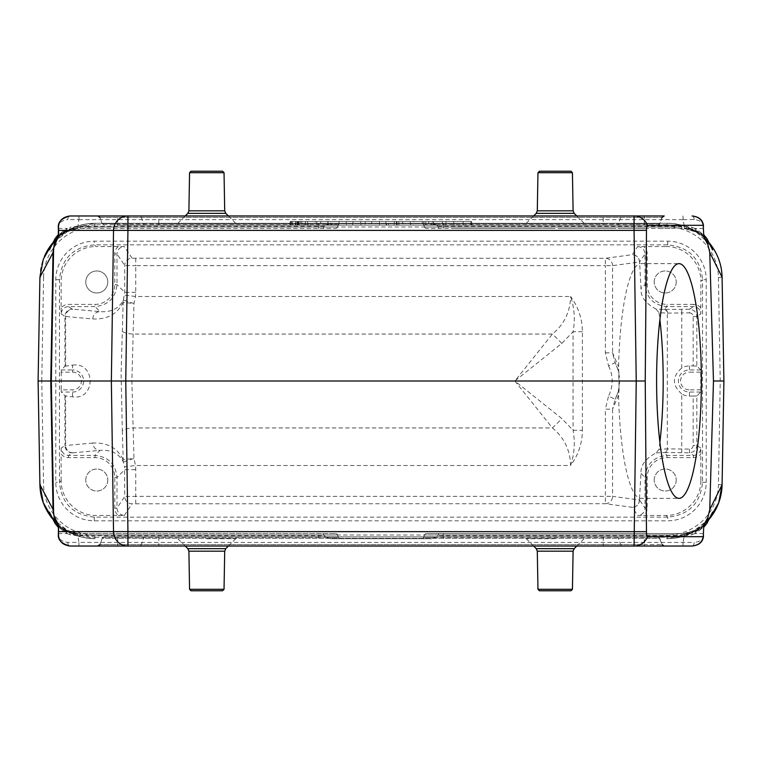 <?xml version="1.0" encoding="UTF-8"?>
<svg xmlns="http://www.w3.org/2000/svg" width="762" height="762" viewBox="0 0 762 762"><rect width="100%" height="100%" fill="white"/><g stroke="black" fill="none" stroke-linecap="round" stroke-linejoin="round"><path stroke-width="0.57" stroke-dasharray="3.81 2.86" d="M654.215 281.978A11.001 11.001 0 0 1 665.226 270.977A11.001 11.001 0 0 1 676.227 281.978A11.001 11.001 0 0 1 665.226 292.979A11.001 11.001 0 0 1 654.215 281.978M654.215 480.022A11.001 11.001 0 0 1 665.226 469.021A11.001 11.001 0 0 1 676.227 480.022A11.001 11.001 0 0 1 665.226 491.023A11.001 11.001 0 0 1 654.215 480.022M85.773 480.022A11.001 11.001 0 0 1 96.774 469.021A11.001 11.001 0 0 1 107.785 480.022A11.001 11.001 0 0 1 96.774 491.023A11.001 11.001 0 0 1 85.773 480.022M656.063 309.077L658.997 312.649L667.655 313.144A3.667 3.524 -93.4 0 0 664.131 309.477L656.063 309.077C645.471 303.428 640.451 296.608 640.994 288.608L639.709 263.642L678.99 263.642M659.892 442.274A117.358 22.393 -90 0 1 658.997 449.351L656.063 452.923C645.481 458.553 640.461 465.382 640.994 473.392L639.537 498.177A117.358 22.393 -90 0 1 618.563 395.249L619.115 389.515L618.563 366.751A117.358 22.393 -90 0 1 639.537 263.823L639.709 263.642M658.997 312.649A117.358 22.393 -90 0 1 659.892 319.726M639.537 263.823L639.537 262.014L645.014 253.908L645.014 284.588C646.347 297.923 653.682 305.257 667.017 306.591L693.477 306.591C697.925 307.029 700.373 309.477 700.811 313.925L700.869 281.34L702.535 279.683L702.535 482.317C700.43 503.434 688.819 515.045 667.712 517.15L94.288 517.15C73.181 515.045 61.57 503.434 59.465 482.317L59.465 279.683C61.57 258.566 73.181 246.955 94.288 244.85L667.712 244.85C688.819 246.955 700.43 258.566 702.535 279.683L706.203 279.683A38.538 38.51 -45 0 0 667.712 241.183L94.288 241.183A38.538 38.51 45 0 0 55.797 279.683L55.797 482.317A38.538 38.51 135 0 0 94.288 520.817L667.712 520.817A38.538 38.51 -135 0 0 706.203 482.317L706.203 279.683M656.063 452.923L664.131 452.523A3.667 3.524 -86.6 0 0 667.655 448.856L658.997 449.351M706.203 482.317L702.535 482.317L700.869 480.66L700.811 448.075C700.373 452.523 697.925 454.971 693.477 455.409L667.017 455.409C653.682 456.743 646.347 464.077 645.014 477.412L645.014 508.092L639.537 499.986L639.537 498.177M639.537 499.996C639.08 504.425 636.661 506.863 632.279 507.321C636.699 506.882 639.147 504.444 639.604 500.015L612.562 496.367L612.562 409.175L605.361 409.175L605.361 496.367L135.741 496.367L135.741 469.659A33.014 33.004 -45 0 0 135.484 465.506L133.969 458.467L131.864 381L133.969 303.533L135.484 296.494A33.014 33.004 45 0 0 135.741 292.341L135.741 265.633L605.361 265.633L605.361 352.825L608.562 365.96L615.096 362.626L619.115 372.485M619.115 389.515L615.096 399.374A40.472 40.472 0 0 0 615.096 362.626L612.562 352.825L612.562 265.633L639.604 261.985C639.147 257.556 636.699 255.118 632.279 254.679C636.661 255.137 639.08 257.575 639.537 262.004M618.563 395.249L612.562 409.175L615.096 399.374L608.562 396.04L605.361 409.175M127.93 215.97L98.155 215.97A2.2 2.162 -90 0 1 100.184 217.418L662.14 217.418L99.86 217.418L102.146 223.685L117.672 223.685L117.672 215.97M78.896 219.57L79.038 215.97L69.914 215.97A3.667 2.124 90 0 0 67.799 219.57L78.896 219.57L77.61 228.438L335.451 228.438L75.286 228.438L77.895 228.438L65.932 231.943C74.809 226.285 84.582 223.399 95.25 223.304L667.16 223.304L94.84 223.304L95.25 224.752L80.162 226.99L80.162 228.438M634.07 215.97L98.155 215.97M117.672 225.133L657.787 225.133L117.672 225.133L117.672 223.685L644.328 223.685L644.328 215.97L664.207 215.97M78.886 219.637L683.114 219.637L684.247 226.238L437.864 226.238L438.398 226.99L424.482 226.99L423.662 224.752A2.2 2.2 0 0 0 421.596 223.304A2.2 2.2 0 0 1 423.662 224.752L436.207 224.752L437.864 226.238M436.207 224.752L431.654 223.304M330.346 223.304L325.793 224.752L324.136 226.238L77.753 226.238M67.799 542.43A3.667 2.124 -90 0 0 69.914 546.03L79.038 546.03L78.896 542.43L67.799 542.43C61.093 541.506 57.95 538.553 58.369 533.581M98.155 546.03L644.328 546.03L644.328 544.582L662.14 544.582L99.86 544.582L644.328 544.582L644.328 538.315L102.146 538.315L100.184 544.582A2.2 2.162 90 0 1 98.155 546.03L127.93 546.03M683.104 542.43L682.962 546.03L692.087 546.03A3.667 2.124 -90 0 0 694.201 542.43L78.896 542.43M104.461 536.867L657.787 536.867L104.461 536.867A2.2 2.162 -90 0 0 102.432 538.315L659.568 538.315L661.816 544.582A2.2 2.162 90 0 0 663.845 546.03L644.328 546.03M77.61 533.562L335.451 533.562L77.61 533.562L78.886 542.363M325.793 537.248L323.602 535.01L337.518 535.01L338.338 537.248L325.793 537.248L330.346 538.696L431.654 538.696L436.207 537.248L437.864 535.762L684.247 535.762L683.114 542.363M290.913 225.133L317.011 225.133L316.687 221.466L291.522 221.466L291.198 225.133L299.123 225.133L290.913 225.133L291.236 221.466L290.913 225.133M298.799 221.466L315.278 221.466L315.573 225.133L291.198 225.133L291.522 221.466L298.799 221.466L290.208 221.466L307.41 221.466L298.809 221.466L299.123 225.133L308.124 225.133L308.448 221.466L298.799 221.466L299.123 225.133M338.623 225.133L320.469 225.133L338.833 225.133L338.947 221.466L346.205 221.466L346.519 225.133L346.205 221.466L336.213 221.466L336.013 225.133M352.711 225.133L360.912 225.133L352.711 225.133L353.035 221.466L352.711 225.133M379.724 225.133L365.046 225.133L379.724 225.133L379.4 221.466L379.724 225.133M402.384 225.133L386.496 225.133L402.384 225.133L402.707 221.466L402.384 225.133C395.859 225.133 395.859 225.133 402.384 225.133C395.859 225.133 395.859 225.133 402.384 225.133L402.707 221.466L402.384 225.133M387.058 221.466L410.289 221.466L388.82 221.466L388.496 225.133L393.925 225.133L394.402 221.466L387.058 221.466L386.496 225.133M462.896 225.133L445.77 225.133L462.896 225.133L463.22 221.466L462.896 225.133L463.22 221.466L453.676 221.466L453.99 225.133L453.676 221.466L446.094 221.466L445.77 225.133L446.094 221.466L453.676 221.466L453.99 225.133L453.676 221.466L463.22 221.466L462.896 225.133M290.417 221.466L471.573 221.466L290.446 221.466L290.122 225.133L471.916 225.133L290.103 225.133L471.888 225.133L290.122 225.133L290.446 221.466L290.103 225.133M298.809 225.133L289.884 225.133L298.809 225.133M433.197 225.133L413.509 225.133L433.197 225.133L433.435 221.466L434.931 221.466L434.692 225.133M443.341 533.562L686.714 533.562L426.549 533.562L443.341 533.562L443.341 535.01L424.482 535.01L423.662 537.248L666.75 537.248L681.838 535.01L681.838 533.562M676.227 281.978A11.001 11.001 0 0 1 659.721 291.513A11.001 11.001 0 0 1 659.721 272.453A11.001 11.001 0 0 1 676.227 281.978M667.712 241.183L667.712 244.85L666.045 246.517L637.68 246.574L632.279 254.679L605.361 258.299L132.074 258.204A7.334 7.334 146.3 0 0 124.739 265.538L124.739 292.341L123.368 299.99C118.948 308.543 111.176 312.42 100.022 311.629L72.285 309.105L68.523 306.591L94.983 306.591C108.318 305.257 115.653 297.923 116.986 284.588L116.986 253.908C117.424 249.46 119.872 247.012 124.32 246.574L95.955 246.517L94.288 244.85L94.288 241.183M666.045 246.517A34.861 34.842 -45 0 1 700.869 281.34M676.227 480.022A11.001 11.001 0 0 1 659.721 489.547A11.001 11.001 0 0 1 659.721 470.487A11.001 11.001 0 0 1 676.227 480.022M700.869 480.66A34.861 34.842 -135 0 1 666.045 515.483L643.699 515.483A9.544 9.535 -123.7 0 0 647.214 508.092L647.214 477.412A19.812 19.802 45 0 1 667.017 457.61L693.477 457.61A9.544 9.535 33.7 0 0 700.869 454.104M107.785 281.978A11.001 11.001 0 0 1 91.278 291.513A11.001 11.001 0 0 1 91.278 272.453A11.001 11.001 0 0 1 107.785 281.978A11.001 11.001 0 0 1 91.278 291.513A11.001 11.001 0 0 1 91.278 272.453A11.001 11.001 0 0 1 107.785 281.978M118.3 246.517A9.544 9.535 56.3 0 0 114.786 253.908L114.786 284.588A19.812 19.802 45 0 1 94.983 304.39L68.523 304.39A9.544 9.535 33.7 0 0 61.131 307.896L61.131 281.34A34.861 34.842 45 0 1 95.955 246.517M107.785 480.022A11.001 11.001 0 0 1 91.278 489.547A11.001 11.001 0 0 1 91.278 470.487A11.001 11.001 0 0 1 107.785 480.022M61.131 480.66L61.131 454.104A9.544 9.535 -33.7 0 0 68.523 457.61L94.983 457.61A19.812 19.802 -45 0 1 114.786 477.412L114.786 508.092A9.544 9.535 123.7 0 0 118.3 515.483L95.955 515.483A34.861 34.842 135 0 1 61.131 480.66L59.465 482.317L55.797 482.317M118.3 515.483L124.32 515.426C119.872 514.988 117.424 512.54 116.986 508.092L116.986 477.412C115.653 464.077 108.318 456.743 94.983 455.409L68.523 455.409C64.075 454.971 61.627 452.523 61.189 448.075L61.131 454.104M135.741 503.701L135.741 496.367L124.739 496.462A7.334 7.334 33.7 0 0 132.074 503.796L605.361 503.701L632.279 507.321L637.68 515.426L643.699 515.483M64.951 366.246L72.571 365.15L72.571 369.941L61.265 369.941L64.951 366.246L64.951 316.44L92.821 318.964C107.251 319.583 117.329 314.106 123.044 302.543L123.177 302.409A7.334 7.172 -66.8 0 1 123.606 300.028L133.969 303.533L123.177 302.409L121.091 373.809L122.32 430.768A11.001 2.81 177.1 0 1 133.121 427.949L552.421 427.949C564.166 437.588 570.224 450.113 570.595 465.506C578.348 455.028 582.273 443.293 582.387 430.292L573.072 430.292L561.813 418.557L514.855 381L552.421 427.949A36.671 6.753 135 0 0 561.813 418.557M582.387 430.292L582.387 331.708C582.273 318.707 578.348 306.962 570.595 296.494C570.205 311.925 564.147 324.441 552.421 334.051L514.855 381L561.813 343.443L573.072 331.708L573.072 430.292C575.281 442.255 574.462 454 570.595 465.506L135.484 465.506L124.568 466.887L124.739 496.462L116.986 508.092L114.786 508.092M206.797 538.696L235.734 538.696L206.797 538.696M555.203 538.696L526.266 538.696L555.203 538.696M330.346 538.696L431.654 538.696M206.797 223.304L235.734 223.304L206.797 223.304M555.203 223.304L526.266 223.304L555.203 223.304M718.423 484.651L722.09 484.718L723.9 381L722.09 277.282C722.281 248.107 696.163 222.771 667.16 223.304L667.16 226.971A51.273 51.273 0 0 1 718.423 277.349L720.233 381L718.423 484.651A51.273 51.273 0 0 1 667.16 535.029L94.84 535.029A51.273 51.273 0 0 1 43.577 484.651L41.767 381L38.1 381L39.91 484.718L43.577 484.651M41.767 381L43.577 277.349L39.91 277.282A54.94 54.94 0 0 1 44.367 256.546A54.94 54.94 0 0 0 39.91 277.282L38.1 381M52.34 518.57L71.304 533.4L94.84 538.696L94.84 535.029M80.162 533.562L80.162 535.01L95.25 537.248L95.25 538.696C84.611 538.601 74.838 535.724 65.932 530.057L55.15 523.532M54.092 516.236L54.816 518.722M43.577 277.349A51.273 51.273 0 0 1 94.84 226.971L94.84 223.304A54.94 54.94 0 0 0 57.645 237.811A54.94 54.94 0 0 1 94.84 223.304L71.304 228.6L52.34 243.43M55.15 238.468L65.932 231.943L80.162 226.99L318.659 226.99L318.659 224.752L95.25 224.752M54.874 243.116L54.007 246.126L56.626 239.392L62.589 232.791L70.256 229.21L69.771 229.343L70.171 227.276L67.208 228.438M681.838 228.438L426.549 228.438L686.714 228.438L681.838 228.438L681.838 226.99L666.75 224.752L666.75 223.304C677.38 223.399 687.153 226.276 696.068 231.943L706.85 238.468M667.16 535.029L667.16 538.696A54.94 54.94 0 0 0 708.146 520.341A54.94 54.94 0 0 1 667.16 538.696L690.677 533.333L709.66 518.56M706.85 523.532L696.068 530.057C687.191 535.715 677.418 538.601 666.75 538.696L666.75 537.248M318.659 228.438L318.659 226.99L337.518 226.99L338.338 224.752A2.2 2.2 0 0 1 340.404 223.304A2.2 2.2 0 0 0 338.338 224.752L318.659 224.752L318.659 223.304M324.136 226.238L323.602 226.99L337.518 226.99A2.2 2.2 0 0 1 335.451 228.438A2.2 2.2 0 0 0 337.518 226.99L338.338 224.752A2.2 2.2 0 0 1 340.404 223.304M426.549 228.438A2.2 2.2 0 0 1 424.482 226.99A2.2 2.2 0 0 0 426.549 228.438A2.2 2.2 0 0 1 424.482 226.99L423.662 224.752A2.2 2.2 0 0 0 421.596 223.304M438.683 533.562L437.864 535.762M438.398 535.01L424.482 535.01A2.2 2.2 0 0 1 426.549 533.562A2.2 2.2 0 0 0 424.482 535.01L423.662 537.248A2.2 2.2 0 0 1 421.596 538.696A2.2 2.2 0 0 0 423.662 537.248L436.207 537.248M335.451 533.562A2.2 2.2 0 0 1 337.518 535.01A2.2 2.2 0 0 0 335.451 533.562A2.2 2.2 0 0 1 337.518 535.01L338.338 537.248A2.2 2.2 0 0 0 340.404 538.696A2.2 2.2 0 0 1 338.338 537.248L318.659 537.248L318.659 535.01L80.162 535.01L66.208 530.228C68.113 530.628 67.294 532.6 77.657 533.562L78.029 534.686M667.017 457.61L667.017 455.409L664.131 452.523L689.505 452.761C693.944 452.314 696.392 449.866 696.839 445.427L696.839 395.964L700.735 392.059L700.792 389.858L700.735 369.941L696.839 366.036L696.839 316.573C696.392 312.134 693.944 309.686 689.505 309.239L664.131 309.477L667.017 306.591L667.017 304.39A19.812 19.802 -45 0 1 647.214 284.588L647.214 253.908A9.544 9.535 -56.3 0 0 643.699 246.517M689.505 312.906A3.667 3.667 -33.7 0 1 693.172 316.573L693.172 365.941L689.429 365.941A15.059 15.059 0 0 0 681.742 368.056L681.742 312.906L689.505 312.906L689.505 309.239L693.477 306.591L693.477 304.39L667.017 304.39M681.742 452.761L681.742 393.944A15.059 15.059 0 0 0 689.429 396.059L693.172 396.059L693.172 445.427A3.667 3.667 33.7 0 1 689.505 449.094L667.655 448.856M667.655 313.144L681.742 312.906L681.742 309.239M681.742 393.944C671.989 385.296 671.989 376.666 681.742 368.056M61.131 307.896L61.189 313.925C61.627 309.477 64.075 307.029 68.523 306.591L68.523 304.39M61.265 369.941L61.208 372.142L72.571 372.142A8.858 8.858 0 0 1 81.429 381A8.858 8.858 0 0 1 72.571 389.858L61.208 389.858L61.208 372.142M61.208 389.858L61.265 392.059L72.571 392.059A11.059 11.059 0 0 0 83.629 381A11.059 11.059 0 0 0 72.571 369.941L72.571 372.142M72.571 365.15C95.936 361.512 95.936 400.488 72.571 396.85L64.951 395.754L61.265 392.059M122.32 430.768L123.177 459.591L133.969 458.467L123.606 461.972A7.334 7.172 -113.2 0 1 123.177 459.591L123.044 459.457C117.329 447.894 107.251 442.417 92.821 443.036A7.334 7.201 84.9 0 0 100.022 450.371C111.176 449.58 118.948 453.457 123.368 462.01L124.568 466.887M92.821 443.036L64.951 445.56L64.951 395.754M693.172 365.941L696.839 366.036M696.839 395.964L693.172 396.059M92.821 318.964A7.334 7.201 -84.9 0 1 100.022 311.629L94.983 306.591L94.983 304.39M123.606 300.028L123.368 299.99A7.334 6.563 22.9 0 0 123.044 302.543M123.044 459.457A7.334 6.563 157.1 0 0 123.368 462.01L123.606 461.972M693.477 457.61L693.477 455.409L689.505 452.761L689.505 449.094M135.741 258.299L135.741 265.633L124.739 265.538L116.986 253.908L114.786 253.908M605.361 352.825L612.562 352.825L618.563 366.751M424.482 226.99L681.838 226.99L695.792 231.772C693.887 231.372 694.706 229.4 684.343 228.438L683.971 227.314M683.971 534.686L684.105 533.562L696.068 530.057L681.838 535.01L443.341 535.01L443.341 538.696M723.9 381L720.233 381M708.146 241.659A54.94 54.94 0 0 0 667.16 223.304A54.94 54.94 0 0 1 708.146 241.659M53.854 520.341A54.94 54.94 0 0 0 57.636 524.18A54.94 54.94 0 0 1 53.854 520.341M57.645 524.189A54.94 54.94 0 0 0 94.84 538.696A54.94 54.94 0 0 1 57.645 524.189M57.636 237.82A54.94 54.94 0 0 0 53.854 241.659A54.94 54.94 0 0 1 57.636 237.82M471.888 225.133L471.573 221.466L290.446 221.466L471.592 221.466L471.916 225.133M290.446 221.466L290.122 225.133M292.141 221.466L305.505 221.466L292.141 221.466L292.465 225.133L305.191 225.133L292.465 225.133M470.802 221.466L471.116 225.133L470.802 221.466L463.22 221.466L470.802 221.466M428.701 225.133L426.053 225.133L428.701 225.133L428.711 221.466L431.683 221.466L431.263 225.133M431.683 221.466L425.625 221.466L426.053 225.133M434.931 221.466L442.389 221.466L442.827 225.133M442.389 221.466L432.873 221.466L433.102 225.133M432.873 221.466L423.948 221.466L423.72 225.133M423.948 221.466L413.957 221.466L413.509 225.133M413.957 221.466L422.243 221.466L422.472 225.133M422.243 221.466L423.786 221.466L424.015 225.133M423.786 221.466L433.435 221.466M425.625 221.466L428.711 221.466M410.289 221.466L410.604 225.133L410.289 221.466M398.821 221.466L398.85 225.133M396.278 221.466L396.469 225.133M402.707 221.466C395.478 221.466 395.478 221.466 402.707 221.466C395.478 221.466 395.478 221.466 402.707 221.466M385.829 221.466L386.143 225.133L385.829 221.466L365.369 221.466L365.046 225.133L365.369 221.466L371.818 221.466L371.494 225.133L371.818 221.466L385.829 221.466M360.597 221.466L360.912 225.133L360.597 221.466L353.035 221.466L360.597 221.466M336.213 221.466L331.975 221.466L331.689 225.133M331.975 221.466L327.66 221.466L328.06 225.133M327.66 221.466L328.393 225.133L328.07 221.466L320.792 221.466L320.469 225.133L320.792 221.466L330.689 221.466L330.889 225.133M330.689 221.466L339.176 221.466L338.833 225.133M300.038 225.133L295.218 225.133L300.038 225.133L298.99 225.133L300.038 225.133L300.352 221.466L300.038 225.133M298.409 221.466L301.695 221.466L302.019 225.133L301.695 221.466L296.104 221.466L298.409 221.466L297.771 225.133M298.99 225.133L297.98 225.133L298.99 225.133L298.99 221.466L298.99 225.133M295.885 221.466L295.218 225.133M297.247 221.466L297.399 225.133M67.208 533.562L70.171 534.724L77.743 535.724M58.341 533.562L67.17 533.562C61.36 529.657 58.436 527.094 58.35 525.885M703.536 533.562L694.83 533.562C699.802 530.504 702.697 527.999 703.536 526.047M703.517 535.667C702.945 539.582 699.84 541.839 694.201 542.43M684.247 535.762L691.829 534.724L694.792 533.562M77.743 226.276L70.171 227.276M58.341 228.438L67.17 228.438C61.36 232.343 58.436 234.906 58.35 236.115M58.369 228.419C57.95 223.447 61.093 220.494 67.799 219.57M683.114 219.637L694.201 219.57C699.84 220.161 702.945 222.418 703.517 226.333M703.536 228.438L694.83 228.438C699.802 231.496 702.697 234.001 703.536 235.953M694.792 228.438L691.829 227.276L684.247 226.238M707.365 518.141L704.098 524.551L706.536 520.351M703.821 524.913C702.859 526.752 700.021 528.961 695.315 531.552L691.744 532.79L699.411 529.209L704.05 524.608M691.753 532.809L686.362 533.562L685.914 535.724M684.105 533.562L684.257 535.724M684.352 533.562C694.163 532.419 690.782 532.152 693.439 531.495L696.068 530.057M65.932 530.057L77.895 533.562M76.086 535.724L75.638 533.562L70.247 532.809M62.589 529.209L70.256 532.79L66.685 531.552L58.664 525.532L62.589 529.209M53.273 509.873L53.959 515.683L56.626 522.608L58.55 525.389M70.247 229.191L75.638 228.438L76.086 226.276M77.648 228.438C67.837 229.581 71.218 229.848 68.561 230.505L65.932 231.943M696.068 231.943L684.105 228.438M685.914 226.276L686.362 228.438L691.753 229.191M704.05 237.392L699.411 232.791L691.744 229.21L695.315 230.448C700.011 233.039 702.85 235.248 703.821 237.087M706.46 241.468L704.107 237.468L707.365 243.859M582.387 331.708L573.072 331.708C575.281 319.745 574.462 308 570.595 296.494L135.484 296.494L124.568 295.113M561.813 343.443A36.671 6.753 45 0 0 552.421 334.051L133.121 334.051A11.001 2.81 -177.1 0 1 122.32 331.232M58.56 525.399L58.007 524.704M57.922 237.43C57.893 236.42 60.808 234.096 66.685 230.448L75.638 228.438M683.104 219.57L682.962 215.97M694.201 219.57A3.667 2.124 90 0 0 692.087 215.97M438.683 228.438L438.398 226.99M684.39 228.438L684.257 226.276M686.362 228.438L692.21 229.343L691.829 227.276M695.315 230.448L694.868 228.438M323.602 226.99L323.317 228.438M66.685 230.448L67.132 228.438M323.317 533.562L323.602 535.01M75.638 533.562L69.79 532.657L70.171 534.724M66.685 531.552L67.132 533.562M695.315 531.552L694.868 533.562M686.362 533.562L692.21 532.657L691.829 534.724M539.429 590.779L570.967 590.779M537.962 589.312L572.433 589.312M191.033 590.779L222.571 590.779M189.567 589.312L224.038 589.312M570.967 171.221L539.429 171.221M572.433 172.688L537.962 172.688M222.571 171.221L191.033 171.221M224.038 172.688L189.567 172.688M454.038 228.438L464.458 228.438L454.038 228.438M461.381 228.438L456.971 228.438L461.381 228.438M464.868 228.438L472.097 228.438L464.868 228.438M475.031 228.438L485.184 228.438L475.031 228.438M498.129 228.438L492.776 228.438L498.129 228.438M488.08 228.438L497.719 228.438L488.08 228.438M513.255 228.438L516.207 228.438L513.255 228.438M518.446 228.438L528.828 228.438L518.446 228.438M531.171 228.438L541.344 228.438L531.171 228.438M540.401 225.133L554.203 225.133L540.401 225.133M543.725 228.438L548.707 228.438C549.097 228.438 538.924 228.438 548.697 228.438L543.725 228.438M551.069 228.438L546.659 228.438L551.069 228.438M569.795 225.133L556.146 225.133L569.795 225.133M561.889 228.438L572.243 228.438L561.889 228.438M592.741 225.133L572.91 225.133L592.741 225.133M576.272 228.438L583.044 228.438L576.272 228.438M586.94 228.438L590.75 228.438L586.94 228.438M590.75 228.438L605.076 228.438L590.75 228.438M605.561 228.438L616.639 228.438L605.561 228.438M610.333 228.438L613.877 228.438L610.333 228.438M623.878 228.438L634.298 228.438L623.878 228.438M631.222 228.438L626.802 228.438L631.222 228.438M643.719 228.438L637.137 228.438L643.719 228.438M651.529 228.438L659.949 228.438L651.529 228.438M658.939 228.438L671.179 228.438L658.939 228.438M481.117 228.438L490.071 228.438L481.117 228.438M500.548 228.438L492.728 228.438L500.548 228.438M519.779 228.438L509.016 228.438L519.779 228.438M535.934 228.438L525.904 228.438L535.934 228.438M530.009 228.438C540.677 228.438 523.704 228.438 530.009 228.438M542.506 228.438L551.888 228.438L542.506 228.438M559.775 228.438L568.795 228.438L559.775 228.438M583.806 228.438L573.767 228.438L583.806 228.438M577.882 228.438C588.55 228.438 571.576 228.438 577.882 228.438M599.761 228.438L589.721 228.438L599.761 228.438M593.836 228.438C604.504 228.438 587.531 228.438 593.836 228.438M615.725 228.438L608.095 228.438L615.725 228.438M631.679 228.438L622.268 228.438L631.679 228.438M625.459 228.438C623.287 228.438 636.213 228.438 625.459 228.438M639.556 228.438L648.576 228.438L639.556 228.438M488.623 228.438L494.976 228.438L488.623 228.438M499.396 228.438L510.911 228.438L499.396 228.438M503.215 228.438L507.883 228.438L503.215 228.438M635.784 228.438L637.146 228.438L635.784 228.438M639.47 228.438L643.747 228.438L639.47 228.438M639.604 263.795L639.604 262.014M647.214 284.588L645.014 284.588L640.994 288.608M640.994 473.392L645.014 477.412L647.214 477.412M639.604 499.986L639.604 498.205M663.797 309.496A3.667 3.6 85.6 0 1 667.341 313.163L667.341 448.837A3.667 3.6 94.4 0 1 663.797 452.504M77.753 535.762L324.136 535.762M700.869 307.896A9.544 9.535 -33.7 0 0 693.477 304.39M666.045 515.483L667.712 517.15L667.712 520.817M94.288 520.817L94.288 517.15L95.955 515.483M124.32 515.426L132.074 503.796M132.074 258.204L124.32 246.574M94.84 226.971L667.16 226.971M644.328 225.133L644.328 223.685L659.854 223.685L661.816 217.418A2.2 2.162 90 0 1 663.845 215.97M657.539 225.133A2.2 2.162 90 0 0 659.568 223.685L618.439 223.685L620.678 217.418A2.2 2.162 90 0 1 622.706 215.97M616.41 225.133A2.2 2.162 90 0 0 618.439 223.685L603.199 223.685L603.199 215.97M603.199 225.133L603.199 223.685L158.801 223.685L158.801 215.97M158.801 225.133L158.801 223.685L143.561 223.685L141.322 217.418A2.2 2.162 -90 0 0 139.294 215.97M145.59 225.133A2.2 2.162 -90 0 1 143.561 223.685L102.432 223.685A2.2 2.162 -90 0 0 104.461 225.133M325.793 224.752L338.338 224.752M443.341 228.438L443.341 224.752L423.662 224.752M666.75 224.752L443.341 224.752L443.341 223.304M616.41 536.867A2.2 2.162 90 0 1 618.439 538.315L620.678 544.582A2.2 2.162 -90 0 0 622.706 546.03M603.199 536.867L603.199 546.03M158.801 536.867L158.801 546.03M145.59 536.867A2.2 2.162 -90 0 0 143.561 538.315L141.322 544.582A2.2 2.162 -90 0 1 139.294 546.03M117.672 536.867L117.672 546.03M657.539 536.867A2.2 2.162 90 0 1 659.568 538.315L644.328 538.315L644.328 536.867M95.25 537.248L318.659 537.248L318.659 538.696M337.518 535.01L318.659 535.01L318.659 533.562M65.618 366.093L65.618 316.516A7.334 7.201 -84.9 0 1 72.819 309.182M700.811 448.075L696.839 445.427L693.172 445.427M693.172 316.573L696.839 316.573L700.811 313.925M135.741 292.341L124.739 292.341L116.986 284.588L114.786 284.588M608.562 365.96A33.137 33.137 0 0 1 608.562 396.04M55.797 279.683L59.465 279.683L61.131 281.34M61.189 313.925L64.951 316.44A7.334 7.334 -56.3 0 1 72.285 309.105M68.523 457.61L68.523 455.409L72.285 452.895A7.334 7.334 56.3 0 1 64.951 445.56L61.189 448.075M114.786 477.412L116.986 477.412L124.739 469.659L135.741 469.659M72.285 452.895L72.819 452.818A7.334 7.201 84.9 0 1 65.618 445.484L65.618 395.907M72.819 452.818L100.022 450.371L94.983 455.409L94.983 457.61M700.735 369.941L689.429 369.941A11.059 11.059 0 0 0 678.371 381A11.059 11.059 0 0 0 689.429 392.059L700.735 392.059M689.429 365.941L689.429 372.142L700.792 372.142M689.429 396.059L689.429 389.858A8.858 8.858 0 0 1 680.571 381A8.858 8.858 0 0 1 689.429 372.142M700.792 389.858L689.429 389.858M72.571 396.85L72.571 389.858M637.68 246.574C642.128 247.012 644.576 249.46 645.014 253.908L647.214 253.908M612.562 265.633A7.334 7.201 -97.7 0 0 605.361 258.299L605.361 265.633L612.562 265.633M647.214 508.092L645.014 508.092C644.576 512.54 642.128 514.988 637.68 515.426M605.361 503.701A7.334 7.201 -82.3 0 0 612.562 496.367L605.361 496.367L605.361 503.701M340.404 538.696A2.2 2.2 0 0 1 338.338 537.248M421.596 538.696A2.2 2.2 0 0 0 423.662 537.248M722.09 277.282L718.423 277.349M298.275 221.466L298.275 225.133M703.564 525.647A22.003 21.936 90 0 1 686.714 533.562M58.312 525.494A22.003 21.936 90 0 0 75.286 533.562M58.312 236.506A22.003 21.936 -90 0 1 75.286 228.438M703.564 236.353A22.003 21.936 -90 0 0 686.714 228.438M78.029 227.314L77.895 228.438M337.518 226.99A2.2 2.2 0 0 1 335.451 228.438M424.482 535.01A2.2 2.2 0 0 1 426.549 533.562M574.177 548.65L536.229 548.65M537.296 551.183L573.1 551.183M225.771 548.65L187.823 548.65M188.9 551.183L224.704 551.183M573.1 210.817L537.296 210.817M536.229 213.35L574.177 213.35M224.704 210.817L188.9 210.817M187.823 213.35L225.771 213.35M639.709 498.358L678.99 498.358M77.943 533.562L65.884 529.961C54.359 519.951 48.854 513.988 49.368 512.083M49.368 249.917C49.482 251.431 48.406 245.516 65.875 232.039L77.943 228.438L73.609 228.438L58.341 234.601M684.057 228.438L696.116 232.039C707.641 242.049 713.146 248.012 712.632 249.917M712.632 512.083C712.518 510.569 713.594 516.484 696.125 529.961L684.057 533.562L688.391 533.562L703.536 527.514M104.213 225.133L102.146 223.685L99.86 217.418M657.787 225.133L659.854 223.685L662.14 217.418M104.213 536.867L102.146 538.315L99.86 544.582M657.787 536.867L659.854 538.315L662.14 544.582M290.208 221.466L289.884 225.133M307.41 221.466L307.724 225.133M305.191 225.133L305.505 221.466M397.221 225.133L396.897 221.466M297.98 225.133L297.656 221.466M296.104 221.466L295.78 225.133M58.341 527.399L73.609 533.562M703.536 234.486L688.391 228.438M695.363 230.476L700.116 233.334M701.154 234.21L703.974 237.277M57.969 237.363L58.741 236.382M60.912 234.153L66.637 230.476M57.969 524.637L58.664 525.532M66.637 531.524L60.912 527.847M700.116 528.666L695.363 531.524M703.974 524.723L701.154 527.79M576.796 546.03L584.13 538.696M533.61 546.03L526.266 538.696M228.39 546.03L235.734 538.696M185.204 546.03L177.87 538.696M533.61 215.97L526.266 223.304M576.796 215.97L584.13 223.304M185.204 215.97L177.87 223.304M228.39 215.97L235.734 223.304"/><path stroke-width="1.14" d="M659.892 319.726A117.358 22.393 -90 0 1 659.892 442.274M656.596 381A117.358 22.393 90 0 0 678.99 498.358A117.358 22.393 90 0 0 698.906 434.626A117.358 22.393 90 0 0 697.192 312.649A117.358 22.393 90 0 0 678.99 263.642A117.358 22.393 90 0 0 656.596 381M58.55 236.62A2.2 2.076 166.2 0 0 58.607 236.201L57.922 237.43A2.2 2.2 36.7 0 0 58.35 236.115L58.503 227.743C58.56 221.028 62.36 217.094 69.914 215.97L644.328 215.97M703.469 536.296C702.85 542.03 699.059 545.278 692.087 546.03L69.914 546.03C61.617 543.792 57.769 539.896 58.35 534.362L58.531 531.552A3.667 0.581 0.8 0 0 58.588 531.619L113.528 531.619L111.357 381L113.528 230.381A14.668 14.402 90 0 1 127.93 215.97L79.038 215.97M709.755 252.393L713.47 381L723.9 381L722.09 277.282L709.755 252.393L707.831 244.459L703.821 237.087L703.25 225.304L647.49 225.304A14.668 14.402 -90 0 0 634.07 215.97L664.207 215.97L662.14 217.418M79.038 546.03L127.93 546.03L127.93 531.619L646.471 531.676A5.334 1.019 90 0 0 647.49 536.696L703.25 536.696L703.821 524.913L707.831 517.541L709.755 509.607L722.09 484.718L723.9 381M58.369 228.438L58.341 236.134L53.616 248.145L51.34 381L636.241 381L634.07 546.03L682.962 546.03M647.49 536.696A14.668 14.402 -90 0 1 634.07 546.03L663.845 546.03M53.616 248.145L53.273 252.127L39.91 277.282L38.1 381L39.91 484.718L53.273 509.873L53.959 515.683L58.664 525.523L58.369 533.562M53.616 513.855L51.34 381L38.1 381M713.47 381L709.755 509.607M39.91 484.718A54.94 54.94 0 0 0 53.854 520.341A54.94 54.94 0 0 1 39.91 484.718L43.272 502.701L52.34 518.57M49.387 512.112L55.15 523.532L54.626 518.16L57.95 524.608M53.273 509.873L54.092 516.236M52.34 243.43L43.272 259.299L39.91 277.282M57.95 237.392L54.626 243.84L55.15 238.468L49.387 249.888M53.959 246.317L53.273 252.127L53.959 246.317M712.613 249.888L706.85 238.468L707.641 243.84L706.46 241.468M709.66 518.56L718.718 502.72L722.09 484.718A54.94 54.94 0 0 1 708.146 520.341A54.94 54.94 0 0 0 722.09 484.718M706.536 520.351L707.641 518.16L706.85 523.532L712.613 512.112M722.09 277.282A54.94 54.94 0 0 0 708.146 241.659A54.94 54.94 0 0 1 722.09 277.282M53.854 241.659A54.94 54.94 0 0 0 44.367 256.546A54.94 54.94 0 0 1 53.854 241.659M58.531 531.552L58.607 525.799A2.2 2.076 -166.2 0 0 58.55 525.38L58.503 534.257C58.56 540.972 62.36 544.906 69.914 546.03M692.087 546.03C698.563 545.278 702.288 542.163 703.25 536.696L703.517 535.667M127.93 546.03A14.668 14.402 90 0 1 113.528 531.619L127.93 531.619L125.759 381L127.93 230.381L58.588 230.381L58.664 236.477M647.49 225.304A5.334 1.019 90 0 0 646.471 230.324L634.07 230.381L636.241 381L645.233 381L646.471 531.676M58.503 227.743L58.588 230.381A3.667 0.581 -0.8 0 0 58.531 230.448M703.517 226.333L703.25 225.304C702.288 219.837 698.563 216.722 692.087 215.97C699.059 216.722 702.85 219.97 703.469 225.704M646.471 230.324L645.233 381M58.369 228.419L58.35 227.638C57.769 222.104 61.617 218.208 69.914 215.97M58.007 524.704L57.922 524.57A2.2 2.2 -36.7 0 1 58.35 525.885L57.998 524.685M58.15 237.125A2.2 2.191 58.3 0 0 58.417 236.058L58.417 228.857A3.667 3.048 -7.2 0 1 58.522 228.267M58.369 533.581L58.503 534.257M58.15 524.875A2.2 2.191 -58.3 0 1 58.417 525.942L58.417 533.143A3.667 3.048 7.2 0 0 58.522 533.733M572.433 589.312L570.967 590.779L539.429 590.779L537.962 589.312L537.296 551.183L573.1 551.183L572.433 589.312L537.962 589.312M224.038 589.312L222.571 590.779L191.033 590.779L189.567 589.312L188.9 551.183L224.704 551.183L224.038 589.312L189.567 589.312M537.962 172.688L539.429 171.221L570.967 171.221L572.433 172.688L573.1 210.817L537.296 210.817L537.962 172.688L572.433 172.688M189.567 172.688L191.033 171.221L222.571 171.221L224.038 172.688L224.704 210.817L188.9 210.817L189.567 172.688L224.038 172.688M58.312 236.506A22.003 21.936 -90 0 0 54.359 243.84L53.016 252.127L50.778 381L53.016 509.873L54.359 518.16A22.003 21.936 90 0 0 58.312 525.494M634.07 215.97L634.07 230.381L127.93 230.381L127.93 215.97M707.831 244.459L707.641 243.84A22.003 21.936 -90 0 0 703.564 236.353M703.564 525.647A22.003 21.936 90 0 0 707.641 518.16L707.831 517.541M533.61 546.03L536.229 548.65L574.177 548.65L576.796 546.03M185.204 546.03L187.823 548.65L225.771 548.65L228.39 546.03M576.796 215.97L574.177 213.35L536.229 213.35L533.61 215.97M228.39 215.97L225.771 213.35L187.823 213.35L185.204 215.97M99.86 217.418L97.793 215.97M662.14 544.582L664.207 546.03M99.86 544.582L97.793 546.03M58.35 534.229L58.341 533.562M58.35 227.771L58.341 228.438M706.85 523.532L703.536 527.514M55.15 523.532L58.341 527.399M55.15 238.468L58.341 234.601M706.85 238.468L703.536 234.486M574.177 548.65L573.1 551.183M536.229 548.65L537.296 551.183M225.771 548.65L224.704 551.183M187.823 548.65L188.9 551.183M536.229 213.35L537.296 210.817M574.177 213.35L573.1 210.817M187.823 213.35L188.9 210.817M225.771 213.35L224.704 210.817"/></g></svg>
